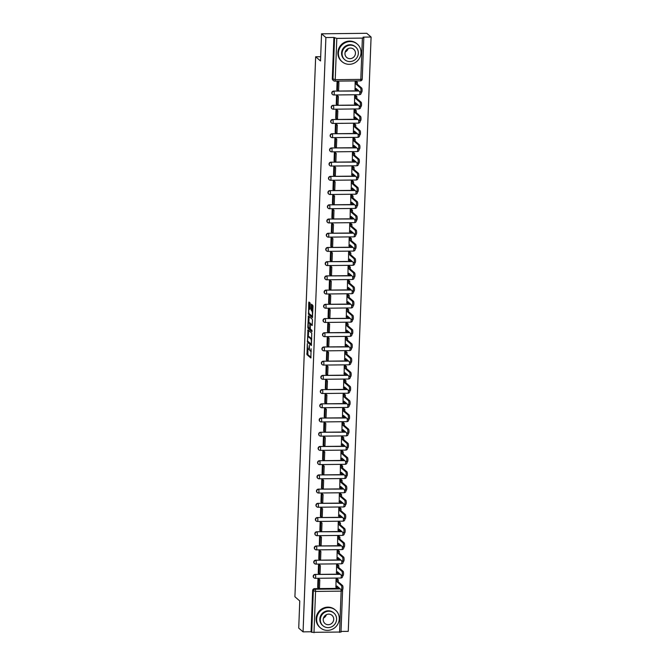 <?xml version="1.0" encoding="UTF-8"?>
<svg xmlns="http://www.w3.org/2000/svg" width="666" height="666" viewBox="0 0 666 666"><rect width="100%" height="100%" fill="white"/><g stroke="black" fill="none" stroke-linecap="round" stroke-linejoin="round"><path stroke-width="1" d="M307.334 343.598L306.976 354.67L310.864 358.008L311.089 348.751A2.922 0.691 -90.6 0 1 310.439 351.082A2.922 0.691 -90.6 0 1 310.289 351.024L309.973 350.749A2.922 0.691 -90.6 0 1 309.399 347.294L309.324 345.313L309.099 347.036A2.922 0.691 -90.6 0 1 308.45 349.367A2.922 0.691 -90.6 0 1 308.308 349.309L307.983 349.034A2.922 0.691 -90.6 0 1 307.409 345.579L307.334 343.598M310.256 304.046L310.073 302.963L308.949 302.014L308.749 302.747L308.516 314.377L312.412 317.715L313.02 306.435L312.845 305.353L311.497 304.212L311.114 309.457L311.946 311.097A2.439 0.583 -90.6 0 1 312.429 313.728A2.439 0.583 -90.6 0 1 311.879 315.925A2.439 0.583 -90.6 0 1 311.763 315.875L309.224 313.694A2.439 0.583 -90.6 0 1 308.741 311.055A2.439 0.583 -90.6 0 1 309.29 308.858A2.439 0.583 -90.6 0 1 309.407 308.907L309.873 309.29L310.081 308.566L310.256 304.046M303.063 631.851L298.726 628.113L299.767 600.957L294.913 596.769L315.659 56.768L320.512 60.956L321.553 33.8L325.89 37.537L303.063 631.851L311.064 631.759L311.738 632.342L313.32 591.067A1.865 1.773 -49.2 0 1 315.201 589.219L340.301 588.944M307.925 329.853L307.451 342.199L311.347 345.537L311.771 333.175L307.925 329.853M307.809 327.206L308.416 315.925L312.312 319.264L312.487 320.346L312.113 325.591L310.464 324.2L310.256 324.933L310.323 329.012L311.946 330.411L311.929 331.676L307.983 328.288L307.809 327.206L308.475 327.197M321.553 33.8L366.758 33.3L371.087 37.038L348.26 631.351L341.009 631.435M325.89 37.537L333.891 37.446L336.813 38.387L362.387 38.104L363.819 37.804L363.087 37.13L371.087 37.038M311.064 631.759L312.645 590.484A1.865 1.773 -49.2 0 1 314.527 588.644L339.627 588.361M340.934 632.026L311.738 632.342M337.387 579.054L336.039 579.02L335.955 587.221M319.305 579.403L317.957 579.22L317.699 587.42M319.855 565.184L318.506 565.001L318.24 573.21M337.937 564.835L336.58 564.801L336.505 573.001M320.396 550.973L319.047 550.79L318.789 558.99M338.486 550.624L337.129 550.591L337.046 558.791M320.945 536.754L319.597 536.571L319.339 544.771M339.027 536.405L337.67 536.371L337.595 544.572M321.487 522.544L320.138 522.36L319.88 530.561M339.577 522.186L338.22 522.161L338.137 530.361M322.036 508.325L320.687 508.141L320.429 516.341M340.118 507.975L338.769 507.942L338.686 516.142M322.585 494.114L321.237 493.931L320.97 502.131M340.667 493.756L339.31 493.731L339.235 501.931M323.127 479.895L321.778 479.711L321.52 487.912M341.217 479.545L339.86 479.512L339.777 487.712M323.676 465.684L322.327 465.501L322.061 473.701M341.758 465.326L340.401 465.301L340.326 473.493M324.217 451.465L322.868 451.282L322.61 459.482M342.307 451.115L340.95 451.082L340.867 459.282M324.767 437.254L323.418 437.062L323.16 445.271M342.848 436.896L341.5 436.871L341.417 445.063M325.316 423.035L323.967 422.852L323.701 431.052M343.398 422.685L342.041 422.652L341.966 430.852M325.857 408.816L324.509 408.633L324.25 416.833M343.947 408.466L342.59 408.433L342.507 416.633M326.407 394.605L325.058 394.422L324.792 402.622M344.489 394.255L343.132 394.222L343.057 402.422M326.948 380.386L325.599 380.203L325.341 388.403M345.038 380.036L343.681 380.003L343.598 388.203M327.497 366.175L326.149 365.992L325.89 374.192M345.579 365.817L344.23 365.792L344.147 373.992M328.047 351.956L326.698 351.773L326.432 359.973M346.129 351.606L344.772 351.573L344.697 359.773M328.588 337.745L327.239 337.562L326.981 345.762M346.678 337.387L345.321 337.362L345.238 345.554M329.137 323.526L327.789 323.343L327.522 331.543M347.219 323.176L345.862 323.143L345.787 331.343M329.678 309.315L328.33 309.132L328.072 317.332M347.769 308.957L346.412 308.932L346.328 317.124M330.228 295.096L328.879 294.913L328.621 303.113M348.31 294.747L346.961 294.713L346.878 302.913M330.777 280.877L329.429 280.694L329.162 288.894M348.859 280.528L347.502 280.494L347.427 288.694M331.318 266.666L329.97 266.483L329.712 274.683M349.409 266.317L348.052 266.283L347.968 274.484M331.868 252.447L330.519 252.264L330.253 260.464M349.95 252.098L348.593 252.064L348.518 260.264M332.409 238.237L331.06 238.053L330.802 246.254M350.499 237.879L349.142 237.854L349.059 246.054M332.958 224.017L331.61 223.834L331.352 232.034M351.04 223.668L349.692 223.634L349.608 231.835M333.508 209.807L332.159 209.624L331.893 217.824M351.59 209.449L350.233 209.424L350.158 217.615M334.049 195.588L332.7 195.404L332.442 203.605M352.139 195.238L350.782 195.205L350.699 203.405M334.598 181.377L333.25 181.194L332.983 189.394M352.68 181.019L351.323 180.994L351.248 189.186M335.14 167.158L333.791 166.975L333.533 175.175M353.23 166.808L351.873 166.775L351.79 174.975M335.689 152.939L334.34 152.755L334.082 160.956M353.771 152.589L352.422 152.556L352.339 160.756M336.238 138.728L334.89 138.545L334.623 146.745M354.32 138.378L352.963 138.345L352.888 146.545M336.78 124.509L335.431 124.326L335.173 132.526M354.861 124.159L353.513 124.126L353.43 132.326M337.329 110.298L335.98 110.115L335.714 118.315M355.411 109.94L354.054 109.915L353.979 118.115M337.87 96.079L336.521 95.896L336.263 104.096M355.96 95.729L354.603 95.696L354.52 103.896M338.42 81.868L337.071 81.685L336.813 89.885M356.501 81.51L355.153 81.485L355.07 89.677M332.476 94.43A1.865 1.773 130.8 0 1 333.641 91.1L358.741 90.826M331.926 108.65A1.865 1.773 130.8 0 1 333.092 105.32L358.191 105.037M331.385 122.86A1.865 1.773 130.8 0 1 332.542 119.53L357.65 119.256M330.835 137.079A1.865 1.773 130.8 0 1 332.001 133.749L357.101 133.475M330.294 151.29A1.865 1.773 130.8 0 1 331.452 147.96L356.56 147.686M329.745 165.509A1.865 1.773 130.8 0 1 330.91 162.179L356.01 161.905M329.195 179.72A1.865 1.773 130.8 0 1 330.361 176.39L355.461 176.115M328.654 193.939A1.865 1.773 130.8 0 1 329.812 190.609L354.92 190.334M328.105 208.15A1.865 1.773 130.8 0 1 329.27 204.828L354.37 204.545M327.564 222.369A1.865 1.773 130.8 0 1 328.721 219.039L353.829 218.764M327.014 236.588A1.865 1.773 130.8 0 1 328.18 233.258L353.28 232.975M326.465 250.799A1.865 1.773 130.8 0 1 327.63 247.469L352.73 247.194M325.924 265.018A1.865 1.773 130.8 0 1 327.081 261.688L352.189 261.405M325.374 279.229A1.865 1.773 130.8 0 1 326.54 275.899L351.64 275.624M324.833 293.448A1.865 1.773 130.8 0 1 325.99 290.118L351.099 289.843M324.284 307.659A1.865 1.773 130.8 0 1 325.449 304.329L350.549 304.054M323.743 321.878A1.865 1.773 130.8 0 1 324.9 318.548L350 318.273M323.193 336.089A1.865 1.773 130.8 0 1 324.35 332.767L349.459 332.484M322.644 350.308A1.865 1.773 130.8 0 1 323.809 346.978L348.909 346.703M322.103 364.527A1.865 1.773 130.8 0 1 323.26 361.197L348.368 360.914M321.553 378.738A1.865 1.773 130.8 0 1 322.719 375.408L347.819 375.133M321.012 392.957A1.865 1.773 130.8 0 1 322.169 389.627L347.277 389.344M320.463 407.167A1.865 1.773 130.8 0 1 321.62 403.837L346.728 403.563M319.913 421.387A1.865 1.773 130.8 0 1 321.079 418.057L346.178 417.782M319.372 435.597A1.865 1.773 130.8 0 1 320.529 432.267L345.637 431.993M318.823 449.816A1.865 1.773 130.8 0 1 319.988 446.486L345.088 446.212M318.281 464.027A1.865 1.773 130.8 0 1 319.439 460.705L344.547 460.422M317.732 478.246A1.865 1.773 130.8 0 1 318.889 474.916L343.997 474.642M317.183 492.465A1.865 1.773 130.8 0 1 318.348 489.135L343.448 488.852M316.641 506.676A1.865 1.773 130.8 0 1 317.799 503.346L342.907 503.071M316.092 520.895A1.865 1.773 130.8 0 1 317.257 517.565L342.357 517.282M315.551 535.106A1.865 1.773 130.8 0 1 316.708 531.776L341.816 531.501M315.001 549.325A1.865 1.773 130.8 0 1 316.159 545.995L341.267 545.72M314.452 563.536A1.865 1.773 130.8 0 1 315.617 560.206L340.717 559.931M313.911 577.755A1.865 1.773 130.8 0 1 315.068 574.425L340.176 574.15M315.659 56.768L320.679 56.71M333.891 37.446L332.309 78.73A1.865 1.773 130.8 0 0 332.9 80.12L333.574 80.703A1.865 1.773 -49.2 0 1 332.983 79.312L334.565 38.029M311.197 351.015A2.922 0.691 -90.6 0 0 311.305 351.074L310.439 351.082M307.875 348.901L307.875 354.662L311.064 357.409M308.183 341.533L311.538 344.93M308.591 330.428L308.341 336.763M307.609 340.393L307.734 341.15L311.114 344.064L311.338 342.266A2.922 0.691 -90.6 0 0 310.764 338.811L308.45 336.821A2.922 0.691 -90.6 0 0 308.308 336.763A2.922 0.691 -90.6 0 0 307.659 339.094L307.609 340.393M311.771 338.936A2.922 0.691 -90.6 0 0 311.663 338.803L310.764 338.811M308.308 336.763L309.215 336.755A2.922 0.691 -90.6 0 1 309.357 336.813L311.663 338.803M308.882 322.777L309.116 316.641L308.208 316.658M312.304 324.991L311.322 324.217M312.071 331.027L308.891 328.28L307.983 328.288M308.882 322.827A2.439 0.583 -90.6 0 0 308.766 322.777A2.439 0.583 -90.6 0 0 308.216 324.975A2.439 0.583 -90.6 0 0 308.699 327.614L309.64 328.396L309.84 327.672L309.782 323.593L308.882 322.827L309.79 322.819A2.439 0.583 -90.6 0 0 309.673 322.769A2.439 0.583 -90.6 0 0 309.557 322.819M310.847 324.2L310.681 323.584L309.782 323.593M309.79 322.819L310.681 323.584M308.716 327.622L308.891 328.28M312.204 304.803L312.021 309.449L312.845 311.08L311.946 311.097M309.249 313.719L312.612 317.116M309.657 302.605L309.415 308.858M338.012 586.962L337.97 587.928L336.796 587.945L336.871 585.988L341.225 589.743A2.14 0.508 -90.6 0 0 341.333 589.785A2.14 0.508 -90.6 0 0 341.816 587.862A2.14 0.508 -90.6 0 0 341.392 585.556L342.565 585.539A2.14 0.508 89.4 0 1 342.99 587.845A2.14 0.508 89.4 0 1 342.507 589.776A2.14 0.508 89.4 0 1 342.399 589.726M337.337 579.004L338.286 579.82L337.104 579.836L337.029 581.793L338.211 581.784L342.565 585.539M338.286 579.82L338.211 581.784M319.081 579.212L319.805 579.836L318.631 579.845L318.323 587.961L317.64 587.379M318.631 579.845L317.957 579.262M319.805 579.836L319.497 587.945L318.323 587.961M337.029 581.793L341.392 585.556M337.104 579.836L336.163 579.02M336.796 587.945L335.731 587.021M338.553 572.752L338.519 573.717L337.346 573.726L337.421 571.769L341.775 575.524A2.14 0.508 -90.6 0 0 341.874 575.574A2.14 0.508 -90.6 0 0 342.357 573.642A2.14 0.508 -90.6 0 0 341.933 571.336L343.107 571.32A2.14 0.508 89.4 0 1 343.539 573.634A2.14 0.508 89.4 0 1 343.057 575.557A2.14 0.508 89.4 0 1 342.948 575.516M337.887 564.793L338.827 565.609L337.654 565.617L337.579 567.582L338.753 567.565L343.107 571.32M338.827 565.609L338.753 567.565M319.622 564.993L320.354 565.617L319.18 565.634L318.864 573.742L318.19 573.16M319.18 565.634L318.498 565.051M320.354 565.617L320.038 573.734L318.864 573.742M337.579 567.582L341.933 571.336M337.654 565.617L336.713 564.801M337.346 573.726L336.272 572.81M339.102 558.533L339.061 559.498L337.887 559.515L337.962 557.559L342.324 561.313A2.14 0.508 -90.6 0 0 342.424 561.355A2.14 0.508 -90.6 0 0 342.907 559.432A2.14 0.508 -90.6 0 0 342.482 557.117L343.656 557.109A2.14 0.508 89.4 0 1 344.081 559.415A2.14 0.508 89.4 0 1 343.598 561.346A2.14 0.508 89.4 0 1 343.498 561.296M338.428 550.574L339.377 551.39L338.203 551.406L338.128 553.363L339.302 553.346L343.656 557.109M339.377 551.39L339.302 553.346M320.171 550.774L320.895 551.406L319.722 551.415L319.414 559.532L318.739 558.949M319.722 551.415L319.047 550.832M320.895 551.406L320.587 559.515L319.414 559.532M338.128 553.363L342.482 557.117M338.203 551.406L337.254 550.591M337.887 559.515L336.821 558.591M339.643 544.322L339.61 545.288L338.436 545.296L338.511 543.339L342.865 547.094A2.14 0.508 -90.6 0 0 342.973 547.144A2.14 0.508 -90.6 0 0 343.456 545.213A2.14 0.508 -90.6 0 0 343.023 542.907L344.205 542.89A2.14 0.508 89.4 0 1 344.63 545.204A2.14 0.508 89.4 0 1 344.147 547.127A2.14 0.508 89.4 0 1 344.039 547.086M338.977 536.363L339.918 537.179L338.744 537.187L338.669 539.144L339.843 539.135L344.205 542.89M339.918 537.179L339.843 539.135M320.721 536.563L321.445 537.187L320.271 537.204L319.955 545.312L319.28 544.73M320.271 537.204L319.597 536.621M321.445 537.187L321.137 545.296L319.955 545.312M338.669 539.144L343.023 542.907M338.744 537.187L337.804 536.371M338.436 545.296L337.371 544.38M340.193 530.103L340.16 531.068L338.977 531.085L339.052 529.12L343.415 532.883A2.14 0.508 -90.6 0 0 343.514 532.925A2.14 0.508 -90.6 0 0 343.997 531.002A2.14 0.508 -90.6 0 0 343.573 528.687L344.747 528.679A2.14 0.508 89.4 0 1 345.171 530.985A2.14 0.508 89.4 0 1 344.688 532.917A2.14 0.508 89.4 0 1 344.588 532.867M339.518 522.144L340.468 522.96L339.294 522.977L339.219 524.933L340.393 524.916L344.747 528.679M340.468 522.96L340.393 524.916M321.262 522.344L321.994 522.977L320.812 522.985L320.504 531.093L319.83 530.511M320.812 522.985L320.138 522.402M321.994 522.977L321.678 531.085L320.504 531.093M339.219 524.933L343.573 528.687M339.294 522.977L338.345 522.161M338.977 531.085L337.912 530.161M340.742 515.892L340.701 516.858L339.527 516.866L339.602 514.91L343.956 518.664A2.14 0.508 -90.6 0 0 344.064 518.714A2.14 0.508 -90.6 0 0 344.547 516.783A2.14 0.508 -90.6 0 0 344.122 514.477L345.296 514.46A2.14 0.508 89.4 0 1 345.721 516.774A2.14 0.508 89.4 0 1 345.238 518.697A2.14 0.508 89.4 0 1 345.13 518.656M340.068 507.933L341.017 508.741L339.835 508.757L339.76 510.714L340.942 510.705L345.296 514.46M341.017 508.741L340.942 510.705M321.811 508.133L322.535 508.757L321.362 508.774L321.054 516.883L320.371 516.3M321.362 508.774L320.687 508.191M322.535 508.757L322.227 516.866L321.054 516.883M339.76 510.714L344.122 514.477M339.835 508.757L338.894 507.942M339.527 516.866L338.461 515.95M326.382 614.693A5.395 5.128 -49.2 0 1 323.468 618.065M339.26 618.872A11.63 11.064 130.8 0 0 335.564 610.189A11.63 11.064 130.8 0 0 323.584 608.724A11.63 11.064 130.8 0 0 316.666 619.122A11.63 11.064 130.8 0 0 320.371 627.805A11.63 11.064 130.8 0 0 332.342 629.27A11.63 11.064 130.8 0 0 339.26 618.872M335.564 610.189L335.015 609.723A11.63 11.064 130.8 0 0 323.043 608.258A11.63 11.064 130.8 0 0 316.125 618.656A11.63 11.064 130.8 0 0 319.822 627.339L320.371 627.805M322.993 625.774L322.494 625.341A8.375 7.967 -49.2 0 1 324.808 611.604A8.375 7.967 -49.2 0 1 333.433 612.653L333.932 613.086A8.375 7.967 130.8 0 0 320.329 619.522A8.375 7.967 130.8 0 0 331.618 626.823A8.375 7.967 130.8 0 0 333.932 613.086M323.226 619.488A5.395 5.128 130.8 0 0 330.494 624.192A5.395 5.128 130.8 0 0 331.993 615.342A5.395 5.128 130.8 0 0 323.226 619.488M348.127 48.626A5.395 5.128 -49.2 0 1 345.213 51.998M361.014 52.814A11.63 11.064 130.8 0 0 357.309 44.131A11.63 11.064 130.8 0 0 345.329 42.666A11.63 11.064 130.8 0 0 338.411 53.055A11.63 11.064 130.8 0 0 342.116 61.738A11.63 11.064 130.8 0 0 354.087 63.203A11.63 11.064 130.8 0 0 361.014 52.814M357.309 44.131L356.768 43.656A11.63 11.064 130.8 0 0 344.788 42.191A11.63 11.064 130.8 0 0 337.87 52.589A11.63 11.064 130.8 0 0 341.566 61.272L342.116 61.738M344.738 59.707L344.239 59.274A8.375 7.967 -49.2 0 1 346.561 45.538A8.375 7.967 -49.2 0 1 355.178 46.595L355.686 47.028A8.375 7.967 130.8 0 0 342.074 53.455A8.375 7.967 130.8 0 0 353.363 60.764A8.375 7.967 130.8 0 0 355.686 47.028M344.971 53.422A5.395 5.128 130.8 0 0 352.247 58.133A5.395 5.128 130.8 0 0 353.738 49.284A5.395 5.128 130.8 0 0 344.971 53.422M341.283 501.673L341.25 502.639L340.076 502.655L340.151 500.69L344.505 504.453A2.14 0.508 -90.6 0 0 344.605 504.495A2.14 0.508 -90.6 0 0 345.088 502.572A2.14 0.508 -90.6 0 0 344.663 500.258L345.837 500.249A2.14 0.508 89.4 0 1 346.27 502.555A2.14 0.508 89.4 0 1 345.787 504.478A2.14 0.508 89.4 0 1 345.679 504.437M340.617 493.714L341.558 494.53L340.384 494.538L340.309 496.503L341.483 496.486L345.837 500.249M341.558 494.53L341.483 496.486M322.352 493.914L323.085 494.547L321.911 494.555L321.595 502.663L320.92 502.081M321.911 494.555L321.228 493.972M323.085 494.547L322.769 502.655L321.595 502.663M340.309 496.503L344.663 500.258M340.384 494.538L339.444 493.731M340.076 502.655L339.002 501.731M341.833 487.462L341.791 488.428L340.617 488.436L340.692 486.48L345.055 490.234A2.14 0.508 -90.6 0 0 345.155 490.276A2.14 0.508 -90.6 0 0 345.637 488.353A2.14 0.508 -90.6 0 0 345.213 486.047L346.387 486.03A2.14 0.508 89.4 0 1 346.811 488.345A2.14 0.508 89.4 0 1 346.328 490.268A2.14 0.508 89.4 0 1 346.228 490.226M341.159 479.495L342.108 480.311L340.934 480.328L340.859 482.284L342.033 482.276L346.387 486.03M342.108 480.311L342.033 482.276M322.902 479.703L323.626 480.328L322.452 480.344L322.144 488.453L321.47 487.87M322.452 480.344L321.778 479.761M323.626 480.328L323.318 488.436L322.144 488.453M340.859 482.284L345.213 486.047M340.934 480.328L339.985 479.512M340.617 488.436L339.552 487.512M342.374 473.243L342.341 474.209L341.167 474.225L341.242 472.261L345.596 476.023A2.14 0.508 -90.6 0 0 345.704 476.065A2.14 0.508 -90.6 0 0 346.187 474.142A2.14 0.508 -90.6 0 0 345.754 471.828L346.936 471.819A2.14 0.508 89.4 0 1 347.361 474.125A2.14 0.508 89.4 0 1 346.878 476.048A2.14 0.508 89.4 0 1 346.77 476.007M341.708 465.284L342.649 466.1L341.475 466.108L341.4 468.073L342.574 468.056L346.936 471.819M342.649 466.1L342.574 468.056M323.451 465.484L324.175 466.108L323.002 466.125L322.685 474.234L322.011 473.651M323.002 466.125L322.327 465.542M324.175 466.108L323.859 474.225L322.685 474.234M341.4 468.073L345.754 471.828M341.475 466.108L340.534 465.293M341.167 474.225L340.101 473.301M342.923 459.024L342.89 459.99L341.708 460.006L341.783 458.05L346.145 461.804A2.14 0.508 -90.6 0 0 346.245 461.846A2.14 0.508 -90.6 0 0 346.728 459.923A2.14 0.508 -90.6 0 0 346.303 457.617L347.477 457.6A2.14 0.508 89.4 0 1 347.902 459.906A2.14 0.508 89.4 0 1 347.419 461.838A2.14 0.508 89.4 0 1 347.319 461.788M342.249 451.065L343.198 451.881L342.024 451.898L341.949 453.854L343.123 453.846L347.477 457.6M343.198 451.881L343.123 453.846M323.992 451.273L324.725 451.898L323.543 451.906L323.235 460.023L322.56 459.44M323.543 451.906L322.868 451.332M324.725 451.898L324.409 460.006L323.235 460.023M341.949 453.854L346.303 457.617M342.024 451.898L341.075 451.082M341.708 460.006L340.642 459.082M343.473 444.813L343.431 445.779L342.257 445.787L342.332 443.831L346.686 447.585A2.14 0.508 -90.6 0 0 346.795 447.635A2.14 0.508 -90.6 0 0 347.277 445.704A2.14 0.508 -90.6 0 0 346.853 443.398L348.027 443.381A2.14 0.508 89.4 0 1 348.451 445.696A2.14 0.508 89.4 0 1 347.968 447.619A2.14 0.508 89.4 0 1 347.86 447.577M342.799 436.854L343.748 437.67L342.565 437.679L342.49 439.643L343.673 439.627L348.027 443.381M343.748 437.67L343.673 439.627M324.542 437.054L325.266 437.679L324.092 437.695L323.784 445.804L323.102 445.221M324.092 437.695L323.418 437.112M325.266 437.679L324.958 445.795L323.784 445.804M342.49 439.643L346.853 443.398M342.565 437.679L341.625 436.863M342.257 445.787L341.192 444.871M344.014 430.594L343.981 431.56L342.807 431.576L342.882 429.62L347.236 433.375A2.14 0.508 -90.6 0 0 347.336 433.416A2.14 0.508 -90.6 0 0 347.819 431.493A2.14 0.508 -90.6 0 0 347.394 429.179L348.568 429.17A2.14 0.508 89.4 0 1 349.001 431.476A2.14 0.508 89.4 0 1 348.518 433.408A2.14 0.508 89.4 0 1 348.41 433.358M343.348 422.635L344.289 423.451L343.115 423.468L343.04 425.424L344.214 425.408L348.568 429.17M344.289 423.451L344.214 425.408M325.083 422.835L325.816 423.468L324.642 423.476L324.325 431.593L323.651 431.01M324.642 423.476L323.959 422.893M325.816 423.468L325.499 431.576L324.325 431.593M343.04 425.424L347.394 429.179M343.115 423.468L342.174 422.652M342.807 431.576L341.733 430.652M344.563 416.383L344.522 417.349L343.348 417.357L343.423 415.401L347.785 419.155A2.14 0.508 -90.6 0 0 347.885 419.205A2.14 0.508 -90.6 0 0 348.368 417.274A2.14 0.508 -90.6 0 0 347.943 414.968L349.117 414.951A2.14 0.508 89.4 0 1 349.542 417.266A2.14 0.508 89.4 0 1 349.059 419.189A2.14 0.508 89.4 0 1 348.959 419.147M343.889 408.425L344.838 409.24L343.664 409.249L343.589 411.205L344.763 411.197L349.117 414.951M344.838 409.24L344.763 411.197M325.632 408.624L326.357 409.249L325.183 409.265L324.875 417.374L324.2 416.791M325.183 409.265L324.509 408.683M326.357 409.249L326.049 417.357L324.875 417.374M343.589 411.205L347.943 414.968M343.664 409.249L342.715 408.433M343.348 417.357L342.282 416.441M345.105 402.164L345.071 403.13L343.897 403.146L343.972 401.182L348.326 404.945A2.14 0.508 -90.6 0 0 348.435 404.986A2.14 0.508 -90.6 0 0 348.917 403.063A2.14 0.508 -90.6 0 0 348.485 400.749L349.667 400.741A2.14 0.508 89.4 0 1 350.091 403.047A2.14 0.508 89.4 0 1 349.608 404.978A2.14 0.508 89.4 0 1 349.5 404.928M344.439 394.205L345.379 395.021L344.205 395.038L344.131 396.994L345.304 396.978L349.667 400.741M345.379 395.021L345.304 396.978M326.182 394.405L326.906 395.038L325.732 395.046L325.416 403.155L324.742 402.572M325.732 395.046L325.058 394.463M326.906 395.038L326.59 403.146L325.416 403.155M344.131 396.994L348.485 400.749M344.205 395.038L343.265 394.222M343.897 403.146L342.832 402.222M345.654 387.953L345.621 388.919L344.439 388.927L344.513 386.971L348.876 390.726A2.14 0.508 -90.6 0 0 348.976 390.775A2.14 0.508 -90.6 0 0 349.459 388.844A2.14 0.508 -90.6 0 0 349.034 386.538L350.208 386.521A2.14 0.508 89.4 0 1 350.632 388.836A2.14 0.508 89.4 0 1 350.15 390.759A2.14 0.508 89.4 0 1 350.05 390.717M344.98 379.995L345.929 380.802L344.755 380.819L344.68 382.775L345.854 382.767L350.208 386.521M345.929 380.802L345.854 382.767M326.723 380.194L327.456 380.819L326.273 380.835L325.965 388.944L325.291 388.361M326.273 380.835L325.599 380.253M327.456 380.819L327.139 388.927L325.965 388.944M344.68 382.775L349.034 386.538M344.755 380.819L343.806 380.003M344.439 388.927L343.373 388.012M346.203 373.734L346.162 374.7L344.988 374.717L345.063 372.752L349.417 376.515A2.14 0.508 -90.6 0 0 349.525 376.556A2.14 0.508 -90.6 0 0 350.008 374.633A2.14 0.508 -90.6 0 0 349.583 372.319L350.757 372.311A2.14 0.508 89.4 0 1 351.182 374.617A2.14 0.508 89.4 0 1 350.699 376.54A2.14 0.508 89.4 0 1 350.591 376.498M345.529 365.776L346.478 366.591L345.296 366.608L345.221 368.564L346.403 368.548L350.757 372.311M346.478 366.591L346.403 368.548M327.272 365.975L327.997 366.608L326.823 366.616L326.515 374.725L325.832 374.142M326.823 366.616L326.149 366.034M327.997 366.608L327.689 374.717L326.515 374.725M345.221 368.564L349.583 372.319M345.296 366.608L344.355 365.792M344.988 374.717L343.922 373.793M346.745 359.523L346.711 360.489L345.537 360.497L345.612 358.541L349.966 362.296A2.14 0.508 -90.6 0 0 350.066 362.337A2.14 0.508 -90.6 0 0 350.549 360.414A2.14 0.508 -90.6 0 0 350.125 358.108L351.298 358.092A2.14 0.508 89.4 0 1 351.731 360.406A2.14 0.508 89.4 0 1 351.248 362.329A2.14 0.508 89.4 0 1 351.14 362.287M346.079 351.556L347.019 352.372L345.845 352.389L345.771 354.345L346.944 354.337L351.298 358.092M347.019 352.372L346.944 354.337M327.814 351.765L328.546 352.389L327.372 352.406L327.056 360.514L326.382 359.931M327.372 352.406L326.69 351.823M328.546 352.389L328.23 360.497L327.056 360.514M345.771 354.345L350.125 358.108M345.845 352.389L344.905 351.573M345.537 360.497L344.464 359.573M347.294 345.304L347.252 346.27L346.079 346.287L346.154 344.322L350.507 348.085A2.14 0.508 -90.6 0 0 350.616 348.127A2.14 0.508 -90.6 0 0 351.099 346.203A2.14 0.508 -90.6 0 0 350.674 343.889L351.848 343.881A2.14 0.508 89.4 0 1 352.272 346.187A2.14 0.508 89.4 0 1 351.79 348.11A2.14 0.508 89.4 0 1 351.69 348.068M346.62 337.346L347.569 338.161L346.395 338.17L346.32 340.135L347.494 340.118L351.848 343.881M347.569 338.161L347.494 340.118M328.363 337.545L329.087 338.17L327.913 338.186L327.605 346.295L326.931 345.712M327.913 338.186L327.239 337.604M329.087 338.17L328.779 346.287L327.605 346.295M346.32 340.135L350.674 343.889M346.395 338.17L345.446 337.354M346.079 346.287L345.013 345.363M347.835 331.094L347.802 332.051L346.628 332.068L346.703 330.111L351.057 333.866A2.14 0.508 -90.6 0 0 351.165 333.907A2.14 0.508 -90.6 0 0 351.648 331.984A2.14 0.508 -90.6 0 0 351.215 329.678L352.397 329.662A2.14 0.508 89.4 0 1 352.822 331.976A2.14 0.508 89.4 0 1 352.339 333.899A2.14 0.508 89.4 0 1 352.231 333.857M347.169 323.127L348.11 323.942L346.936 323.959L346.861 325.915L348.035 325.907L352.397 329.662M348.11 323.942L348.035 325.907M328.912 323.335L329.637 323.959L328.463 323.967L328.147 332.084L327.472 331.502M328.463 323.967L327.789 323.393M329.637 323.959L329.32 332.068L328.147 332.084M346.861 325.915L351.215 329.678M346.936 323.959L345.995 323.143M346.628 332.068L345.562 331.144M348.385 316.874L348.351 317.84L347.169 317.849L347.244 315.892L351.606 319.655A2.14 0.508 -90.6 0 0 351.706 319.697A2.14 0.508 -90.6 0 0 352.189 317.774A2.14 0.508 -90.6 0 0 351.765 315.459L352.938 315.443A2.14 0.508 89.4 0 1 353.363 317.757A2.14 0.508 89.4 0 1 352.88 319.68A2.14 0.508 89.4 0 1 352.78 319.638M347.71 308.916L348.659 309.732L347.486 309.74L347.411 311.705L348.584 311.688L352.938 315.443M348.659 309.732L348.584 311.688M329.454 309.116L330.178 309.74L329.004 309.757L328.696 317.865L328.022 317.282M329.004 309.757L328.33 309.174M330.178 309.74L329.87 317.857L328.696 317.865M347.411 311.705L351.765 315.459M347.486 309.74L346.536 308.924M347.169 317.849L346.104 316.933M348.934 302.655L348.892 303.621L347.719 303.638L347.794 301.681L352.147 305.436A2.14 0.508 -90.6 0 0 352.256 305.478A2.14 0.508 -90.6 0 0 352.739 303.554A2.14 0.508 -90.6 0 0 352.314 301.24L353.488 301.232A2.14 0.508 89.4 0 1 353.912 303.538A2.14 0.508 89.4 0 1 353.43 305.469A2.14 0.508 89.4 0 1 353.321 305.419M348.26 294.697L349.209 295.513L348.027 295.529L347.952 297.486L349.134 297.477L353.488 301.232M349.209 295.513L349.134 297.477M330.003 294.896L330.727 295.529L329.553 295.538L329.245 303.654L328.563 303.072M329.553 295.538L328.879 294.955M330.727 295.529L330.419 303.638L329.245 303.654M347.952 297.486L352.314 301.24M348.027 295.529L347.086 294.713M347.719 303.638L346.653 302.714M349.475 288.445L349.442 289.41L348.268 289.419L348.343 287.462L352.697 291.217A2.14 0.508 -90.6 0 0 352.797 291.267A2.14 0.508 -90.6 0 0 353.28 289.335A2.14 0.508 -90.6 0 0 352.855 287.029L354.029 287.013A2.14 0.508 89.4 0 1 354.462 289.327A2.14 0.508 89.4 0 1 353.979 291.25A2.14 0.508 89.4 0 1 353.871 291.209M348.809 280.486L349.75 281.302L348.576 281.31L348.501 283.275L349.675 283.258L354.029 287.013M349.75 281.302L349.675 283.258M330.544 280.686L331.277 281.31L330.103 281.327L329.787 289.435L329.112 288.853M330.103 281.327L329.42 280.744M331.277 281.31L330.96 289.419L329.787 289.435M348.501 283.275L352.855 287.029M348.576 281.31L347.627 280.494M348.268 289.419L347.194 288.503M350.025 274.226L349.983 275.191L348.809 275.208L348.884 273.243L353.238 277.006A2.14 0.508 -90.6 0 0 353.346 277.048A2.14 0.508 -90.6 0 0 353.829 275.125A2.14 0.508 -90.6 0 0 353.405 272.81L354.578 272.802A2.14 0.508 89.4 0 1 355.003 275.108A2.14 0.508 89.4 0 1 354.52 277.039A2.14 0.508 89.4 0 1 354.42 276.989M349.35 266.267L350.299 267.083L349.126 267.099L349.051 269.056L350.224 269.039L354.578 272.802M350.299 267.083L350.224 269.039M331.094 266.467L331.818 267.099L330.644 267.108L330.336 275.216L329.662 274.633M330.644 267.108L329.97 266.525M331.818 267.099L331.51 275.208L330.336 275.216M349.051 269.056L353.405 272.81M349.126 267.099L348.176 266.283M348.809 275.208L347.744 274.284M350.566 260.015L350.532 260.98L349.359 260.989L349.434 259.032L353.788 262.787A2.14 0.508 -90.6 0 0 353.896 262.837A2.14 0.508 -90.6 0 0 354.379 260.905A2.14 0.508 -90.6 0 0 353.946 258.599L355.128 258.583A2.14 0.508 89.4 0 1 355.552 260.897A2.14 0.508 89.4 0 1 355.07 262.82A2.14 0.508 89.4 0 1 354.961 262.779M349.9 252.056L350.84 252.872L349.667 252.88L349.592 254.837L350.766 254.828L355.128 258.583M350.84 252.872L350.766 254.828M331.643 252.256L332.367 252.88L331.193 252.897L330.877 261.005L330.203 260.423M331.193 252.897L330.519 252.314M332.367 252.88L332.051 260.989L330.877 261.005M349.592 254.837L353.946 258.599M349.667 252.88L348.726 252.064M349.359 260.989L348.293 260.073M351.115 245.796L351.082 246.761L349.9 246.778L349.975 244.813L354.337 248.576A2.14 0.508 -90.6 0 0 354.437 248.618A2.14 0.508 -90.6 0 0 354.92 246.695A2.14 0.508 -90.6 0 0 354.495 244.38L355.669 244.372A2.14 0.508 89.4 0 1 356.094 246.678A2.14 0.508 89.4 0 1 355.611 248.601A2.14 0.508 89.4 0 1 355.511 248.56M350.441 237.837L351.39 238.653L350.216 238.669L350.141 240.626L351.315 240.609L355.669 244.372M351.39 238.653L351.315 240.609M332.184 238.037L332.908 238.669L331.735 238.678L331.427 246.786L330.752 246.204M331.735 238.678L331.06 238.095M332.908 238.669L332.6 246.778L331.427 246.786M350.141 240.626L354.495 244.38M350.216 238.669L349.267 237.854M349.9 246.778L348.834 245.854M351.665 231.585L351.623 232.551L350.449 232.559L350.524 230.602L354.878 234.357A2.14 0.508 -90.6 0 0 354.986 234.399A2.14 0.508 -90.6 0 0 355.469 232.476A2.14 0.508 -90.6 0 0 355.045 230.17L356.218 230.153A2.14 0.508 89.4 0 1 356.643 232.467A2.14 0.508 89.4 0 1 356.16 234.39A2.14 0.508 89.4 0 1 356.052 234.349M350.99 223.618L351.939 224.434L350.757 224.45L350.682 226.407L351.864 226.398L356.218 230.153M351.939 224.434L351.864 226.398M332.734 223.826L333.458 224.45L332.284 224.467L331.968 232.576L331.293 231.993M332.284 224.467L331.61 223.884M333.458 224.45L333.15 232.559L331.968 232.576M350.682 226.407L355.045 230.17M350.757 224.45L349.817 223.634M350.449 232.559L349.384 231.635M352.206 217.366L352.172 218.331L350.999 218.348L351.074 216.383L355.428 220.146A2.14 0.508 -90.6 0 0 355.527 220.188A2.14 0.508 -90.6 0 0 356.01 218.265A2.14 0.508 -90.6 0 0 355.586 215.95L356.76 215.942A2.14 0.508 89.4 0 1 357.192 218.248A2.14 0.508 89.4 0 1 356.71 220.171A2.14 0.508 89.4 0 1 356.601 220.13M351.54 209.407L352.481 210.223L351.307 210.231L351.232 212.196L352.406 212.179L356.76 215.942M352.481 210.223L352.406 212.179M333.275 209.607L334.007 210.24L332.834 210.248L332.517 218.356L331.843 217.774M332.834 210.248L332.151 209.665M334.007 210.24L333.691 218.348L332.517 218.356M351.232 212.196L355.586 215.95M351.307 210.231L350.358 209.415M350.999 218.348L349.925 217.424M352.755 203.155L352.714 204.112L351.54 204.129L351.615 202.173L355.969 205.927A2.14 0.508 -90.6 0 0 356.077 205.969A2.14 0.508 -90.6 0 0 356.56 204.046A2.14 0.508 -90.6 0 0 356.135 201.74L357.309 201.723A2.14 0.508 89.4 0 1 357.734 204.037A2.14 0.508 89.4 0 1 357.251 205.96A2.14 0.508 89.4 0 1 357.151 205.919M352.081 195.188L353.03 196.004L351.856 196.02L351.781 197.977L352.955 197.969L357.309 201.723M353.03 196.004L352.955 197.969M333.824 195.396L334.548 196.02L333.375 196.037L333.067 204.146L332.392 203.563M333.375 196.037L332.7 195.454M334.548 196.02L334.24 204.129L333.067 204.146M351.781 197.977L356.135 201.74M351.856 196.02L350.907 195.205M351.54 204.129L350.474 203.205M353.296 188.936L353.263 189.902L352.089 189.91L352.164 187.954L356.518 191.716A2.14 0.508 -90.6 0 0 356.626 191.758A2.14 0.508 -90.6 0 0 357.109 189.835A2.14 0.508 -90.6 0 0 356.676 187.521L357.858 187.504A2.14 0.508 89.4 0 1 358.283 189.818A2.14 0.508 89.4 0 1 357.8 191.741A2.14 0.508 89.4 0 1 357.692 191.7M352.63 180.977L353.571 181.793L352.397 181.801L352.322 183.766L353.496 183.749L357.858 187.504M353.571 181.793L353.496 183.749M334.374 181.177L335.098 181.801L333.924 181.818L333.608 189.927L332.933 189.344M333.924 181.818L333.25 181.235M335.098 181.801L334.782 189.918L333.608 189.927M352.322 183.766L356.676 187.521M352.397 181.801L351.457 180.986M352.089 189.91L351.024 188.994M353.846 174.717L353.812 175.682L352.63 175.699L352.705 173.743L357.068 177.497A2.14 0.508 -90.6 0 0 357.167 177.539A2.14 0.508 -90.6 0 0 357.65 175.616A2.14 0.508 -90.6 0 0 357.226 173.302L358.4 173.293A2.14 0.508 89.4 0 1 358.824 175.599A2.14 0.508 89.4 0 1 358.341 177.531A2.14 0.508 89.4 0 1 358.241 177.481M353.171 166.758L354.121 167.574L352.947 167.591L352.872 169.547L354.046 169.539L358.4 173.293M354.121 167.574L354.046 169.539M334.915 166.958L335.639 167.591L334.465 167.599L334.157 175.716L333.483 175.133M334.465 167.599L333.791 167.016M335.639 167.591L335.331 175.699L334.157 175.716M352.872 169.547L357.226 173.302M352.947 167.591L351.998 166.775M352.63 175.699L351.565 174.775M354.395 160.506L354.354 161.472L353.18 161.48L353.255 159.524L357.609 163.278A2.14 0.508 -90.6 0 0 357.717 163.328A2.14 0.508 -90.6 0 0 358.2 161.397A2.14 0.508 -90.6 0 0 357.775 159.091L358.949 159.074A2.14 0.508 89.4 0 1 359.374 161.388A2.14 0.508 89.4 0 1 358.891 163.312A2.14 0.508 89.4 0 1 358.783 163.27M353.721 152.547L354.67 153.363L353.488 153.371L353.413 155.336L354.595 155.32L358.949 159.074M354.67 153.363L354.595 155.32M335.464 152.747L336.188 153.371L335.015 153.388L334.698 161.497L334.024 160.914M335.015 153.388L334.34 152.805M336.188 153.371L335.88 161.48L334.698 161.497M353.413 155.336L357.775 159.091M353.488 153.371L352.547 152.556M353.18 161.48L352.114 160.564M354.936 146.287L354.903 147.253L353.729 147.269L353.804 145.313L358.158 149.067A2.14 0.508 -90.6 0 0 358.258 149.109A2.14 0.508 -90.6 0 0 358.741 147.186A2.14 0.508 -90.6 0 0 358.316 144.872L359.49 144.863A2.14 0.508 89.4 0 1 359.923 147.169A2.14 0.508 89.4 0 1 359.44 149.101A2.14 0.508 89.4 0 1 359.332 149.051M354.27 138.328L355.211 139.144L354.037 139.161L353.962 141.117L355.136 141.1L359.49 144.863M355.211 139.144L355.136 141.1M336.005 138.528L336.738 139.161L335.564 139.169L335.248 147.278L334.573 146.703M335.564 139.169L334.881 138.586M336.738 139.161L336.422 147.269L335.248 147.278M353.962 141.117L358.316 144.872M354.037 139.161L353.088 138.345M353.729 147.269L352.655 146.345M355.486 132.076L355.444 133.042L354.27 133.05L354.345 131.094L358.699 134.848A2.14 0.508 -90.6 0 0 358.808 134.898A2.14 0.508 -90.6 0 0 359.29 132.967A2.14 0.508 -90.6 0 0 358.866 130.661L360.04 130.644A2.14 0.508 89.4 0 1 360.464 132.959A2.14 0.508 89.4 0 1 359.981 134.882A2.14 0.508 89.4 0 1 359.881 134.84M354.812 124.117L355.761 124.933L354.587 124.942L354.512 126.898L355.686 126.89L360.04 130.644M355.761 124.933L355.686 126.89M336.555 124.317L337.279 124.942L336.105 124.958L335.797 133.067L335.123 132.484M336.105 124.958L335.431 124.376M337.279 124.942L336.971 133.05L335.797 133.067M354.512 126.898L358.866 130.661M354.587 124.942L353.638 124.126M354.27 133.05L353.205 132.134M356.027 117.857L355.994 118.823L354.82 118.839L354.895 116.875L359.249 120.638A2.14 0.508 -90.6 0 0 359.357 120.679A2.14 0.508 -90.6 0 0 359.84 118.756A2.14 0.508 -90.6 0 0 359.407 116.442L360.589 116.433A2.14 0.508 89.4 0 1 361.014 118.739A2.14 0.508 89.4 0 1 360.531 120.671A2.14 0.508 89.4 0 1 360.423 120.621M355.361 109.898L356.302 110.714L355.128 110.731L355.053 112.687L356.227 112.671L360.589 116.433M356.302 110.714L356.227 112.671M337.096 110.098L337.829 110.731L336.655 110.739L336.338 118.848L335.664 118.265M336.655 110.739L335.98 110.156M337.829 110.731L337.512 118.839L336.338 118.848M355.053 112.687L359.407 116.442M355.128 110.731L354.187 109.915M354.82 118.839L353.746 117.915M356.576 103.646L356.543 104.612L355.361 104.62L355.436 102.664L359.798 106.418A2.14 0.508 -90.6 0 0 359.898 106.468A2.14 0.508 -90.6 0 0 360.381 104.537A2.14 0.508 -90.6 0 0 359.956 102.231L361.13 102.214A2.14 0.508 89.4 0 1 361.555 104.529A2.14 0.508 89.4 0 1 361.072 106.452A2.14 0.508 89.4 0 1 360.972 106.41M355.902 95.688L356.851 96.495L355.677 96.512L355.602 98.468L356.776 98.46L361.13 102.214M356.851 96.495L356.776 98.46M337.645 95.887L338.37 96.512L337.196 96.528L336.888 104.637L336.213 104.054M337.196 96.528L336.521 95.946M338.37 96.512L338.062 104.62L336.888 104.637M355.602 98.468L359.956 102.231M355.677 96.512L354.728 95.696M355.361 104.62L354.295 103.705M357.126 89.427L357.084 90.393L355.91 90.409L355.985 88.445L360.339 92.208A2.14 0.508 -90.6 0 0 360.448 92.249A2.14 0.508 -90.6 0 0 360.93 90.326A2.14 0.508 -90.6 0 0 360.506 88.012L361.68 88.004A2.14 0.508 89.4 0 1 362.104 90.31A2.14 0.508 89.4 0 1 361.621 92.233A2.14 0.508 89.4 0 1 361.513 92.191M356.452 81.468L357.401 82.284L356.218 82.293L356.144 84.257L357.326 84.241L361.68 88.004M357.401 82.284L357.326 84.241M338.195 81.668L338.919 82.301L337.745 82.309L337.429 90.418L336.755 89.835M337.745 82.309L337.071 81.727M338.919 82.301L338.611 90.409L337.429 90.418M356.144 84.257L360.506 88.012M356.218 82.293L355.278 81.485M355.91 90.409L354.845 89.485M336.813 38.387L335.223 79.67L360.805 79.387L362.387 38.104M314.527 588.644L315.201 589.219A1.865 0.441 -90.6 0 1 315.567 591.425L313.977 632.7M339.56 632.417L341.142 591.142L315.567 591.425L312.645 590.484M333.641 91.1L358.982 91.034M333.092 105.32L358.433 105.245M332.542 119.53L357.892 119.464M332.001 133.749L357.342 133.675M331.452 147.96L356.793 147.894M330.91 162.179L356.252 162.104M330.361 176.39L355.702 176.324M329.812 190.609L355.161 190.543M329.27 204.828L354.612 204.753M328.721 219.039L354.062 218.972M328.18 233.258L353.521 233.183M327.63 247.469L352.972 247.402M327.081 261.688L352.431 261.613M326.54 275.899L351.881 275.832M325.99 290.118L351.332 290.043M325.449 304.329L350.791 304.262M324.9 318.548L350.241 318.481M324.35 332.767L349.7 332.692M323.809 346.978L349.15 346.911M323.26 361.197L348.601 361.122M322.719 375.408L348.06 375.341M322.169 389.627L347.51 389.552M321.62 403.837L346.969 403.771M321.079 418.057L346.42 417.982M320.529 432.267L345.87 432.201M319.988 446.486L345.329 446.42M319.439 460.705L344.78 460.631M318.889 474.916L344.239 474.85M318.348 489.135L343.689 489.06M317.799 503.346L343.14 503.28M317.257 517.565L342.599 517.49M316.708 531.776L342.049 531.709M316.159 545.995L341.508 545.92M315.617 560.206L340.959 560.139M315.068 574.425L340.418 574.35M315.168 578.279A1.865 1.773 -49.2 0 1 313.561 575.849A1.865 1.773 -49.2 0 1 315.309 574.633A1.865 0.441 89.4 0 1 315.676 576.831A1.865 0.441 89.4 0 1 315.259 578.313A1.865 0.441 89.4 0 1 315.168 578.279M340.751 577.996A1.865 0.441 -90.6 0 0 340.842 578.03A1.865 1.865 0 0 0 342.582 575.566A1.865 1.773 -49.2 0 1 342.632 576.148M341.15 574.991A1.865 0.441 89.4 0 1 341.258 576.548A1.865 0.441 -90.6 0 1 340.842 578.03L315.259 578.313A1.865 1.865 0 0 1 314.027 577.863L313.786 577.655M315.717 564.06A1.865 1.773 -49.2 0 1 314.111 561.638A1.865 1.773 -49.2 0 1 315.859 560.414A1.865 0.441 89.4 0 1 316.217 562.612A1.865 0.441 89.4 0 1 315.809 564.102A1.865 0.441 89.4 0 1 315.717 564.06M341.3 563.777A1.865 0.441 -90.6 0 0 341.383 563.819A1.865 1.865 0 0 0 343.123 561.346A1.865 1.773 -49.2 0 1 343.173 561.938M316.258 549.85A1.865 1.773 -49.2 0 1 314.66 547.419A1.865 1.773 -49.2 0 1 316.4 546.203A1.865 0.441 89.4 0 1 316.766 548.401A1.865 0.441 89.4 0 1 316.35 549.883A1.865 0.441 89.4 0 1 316.258 549.85M341.841 549.567A1.865 0.441 -90.6 0 0 341.933 549.6A1.865 1.865 0 0 0 343.673 547.136A1.865 1.773 -49.2 0 1 343.723 547.718M316.808 535.63A1.865 1.773 -49.2 0 1 315.201 533.2A1.865 1.773 -49.2 0 1 316.949 531.984A1.865 0.441 89.4 0 1 317.316 534.182A1.865 0.441 89.4 0 1 316.899 535.672A1.865 0.441 89.4 0 1 316.808 535.63M342.391 535.347A1.865 0.441 -90.6 0 0 342.482 535.389A1.865 1.865 0 0 0 344.214 532.917A1.865 1.773 -49.2 0 1 344.264 533.508M317.357 521.411A1.865 1.773 -49.2 0 1 315.751 518.989A1.865 1.773 -49.2 0 1 317.491 517.773A1.865 0.441 89.4 0 1 317.857 519.971A1.865 0.441 89.4 0 1 317.441 521.453A1.865 0.441 89.4 0 1 317.357 521.411M344.738 518.706A1.865 1.773 -49.2 0 1 344.813 519.289M317.898 507.201A1.865 1.773 -49.2 0 1 316.292 504.77A1.865 1.773 -49.2 0 1 318.04 503.554A1.865 0.441 89.4 0 1 318.406 505.752A1.865 0.441 89.4 0 1 317.99 507.234A1.865 0.441 89.4 0 1 317.898 507.201M345.288 504.487A1.865 1.773 -49.2 0 1 345.363 505.078M318.448 492.982A1.865 1.773 -49.2 0 1 316.841 490.559A1.865 1.773 -49.2 0 1 318.589 489.335A1.865 0.441 89.4 0 1 318.947 491.541A1.865 0.441 89.4 0 1 318.539 493.023A1.865 0.441 89.4 0 1 318.448 492.982M345.829 490.276A1.865 1.773 -49.2 0 1 345.904 490.859M318.989 478.771A1.865 1.773 -49.2 0 1 317.391 476.34A1.865 1.773 -49.2 0 1 319.131 475.124A1.865 0.441 89.4 0 1 319.497 477.322A1.865 0.441 89.4 0 1 319.081 478.804A1.865 0.441 89.4 0 1 318.989 478.771M346.378 476.057A1.865 1.773 -49.2 0 1 346.453 476.648M319.538 464.552A1.865 1.773 -49.2 0 1 317.932 462.129A1.865 1.773 -49.2 0 1 319.68 460.905A1.865 0.441 89.4 0 1 320.046 463.103A1.865 0.441 89.4 0 1 319.63 464.593A1.865 0.441 89.4 0 1 319.538 464.552M346.919 461.838A1.865 1.773 -49.2 0 1 346.994 462.429M320.088 450.341A1.865 1.773 -49.2 0 1 318.481 447.91A1.865 1.773 -49.2 0 1 320.221 446.695A1.865 0.441 89.4 0 1 320.587 448.892A1.865 0.441 89.4 0 1 320.171 450.374A1.865 0.441 89.4 0 1 320.088 450.341M345.662 450.058A1.865 0.441 -90.6 0 0 345.754 450.091A1.865 1.865 0 0 0 347.494 447.627A1.865 1.773 -49.2 0 1 347.544 448.21M320.629 436.122A1.865 1.773 -49.2 0 1 319.022 433.699A1.865 1.773 -49.2 0 1 320.771 432.475A1.865 0.441 89.4 0 1 321.137 434.673A1.865 0.441 89.4 0 1 320.721 436.163A1.865 0.441 89.4 0 1 320.629 436.122M346.212 435.839A1.865 0.441 -90.6 0 0 346.303 435.88A1.865 1.865 0 0 0 348.043 433.408A1.865 1.773 -49.2 0 1 348.093 433.999M321.179 421.911A1.865 1.773 -49.2 0 1 319.572 419.48A1.865 1.773 -49.2 0 1 321.32 418.265A1.865 0.441 89.4 0 1 321.678 420.462A1.865 0.441 89.4 0 1 321.27 421.944A1.865 0.441 89.4 0 1 321.179 421.911M346.761 421.628A1.865 0.441 -90.6 0 0 346.844 421.661A1.865 1.865 0 0 0 348.584 419.197A1.865 1.773 -49.2 0 1 348.634 419.78M321.72 407.692A1.865 1.773 -49.2 0 1 320.121 405.261A1.865 1.773 -49.2 0 1 321.861 404.046A1.865 0.441 89.4 0 1 322.227 406.243A1.865 0.441 89.4 0 1 321.811 407.734A1.865 0.441 89.4 0 1 321.72 407.692M349.109 404.978A1.865 1.773 -49.2 0 1 349.184 405.569M322.269 393.473A1.865 1.773 -49.2 0 1 320.662 391.05A1.865 1.773 -49.2 0 1 322.411 389.835A1.865 0.441 89.4 0 1 322.777 392.033A1.865 0.441 89.4 0 1 322.361 393.514A1.865 0.441 89.4 0 1 322.269 393.473M349.65 390.767A1.865 1.773 -49.2 0 1 349.725 391.35M322.819 379.262A1.865 1.773 -49.2 0 1 321.212 376.831A1.865 1.773 -49.2 0 1 322.952 375.616A1.865 0.441 89.4 0 1 323.318 377.813A1.865 0.441 89.4 0 1 322.902 379.295A1.865 0.441 89.4 0 1 322.819 379.262M350.199 376.548A1.865 1.773 -49.2 0 1 350.274 377.139M323.36 365.043A1.865 1.773 -49.2 0 1 321.753 362.62A1.865 1.773 -49.2 0 1 323.501 361.397A1.865 0.441 89.4 0 1 323.867 363.603A1.865 0.441 89.4 0 1 323.451 365.085A1.865 0.441 89.4 0 1 323.36 365.043M350.749 362.337A1.865 1.773 -49.2 0 1 350.824 362.92M323.909 350.832A1.865 1.773 -49.2 0 1 322.302 348.401A1.865 1.773 -49.2 0 1 324.051 347.186A1.865 0.441 89.4 0 1 324.409 349.384A1.865 0.441 89.4 0 1 324.001 350.865A1.865 0.441 89.4 0 1 323.909 350.832M351.29 348.118A1.865 1.773 -49.2 0 1 351.365 348.709M324.45 336.613A1.865 1.773 -49.2 0 1 322.852 334.19A1.865 1.773 -49.2 0 1 324.592 332.967A1.865 0.441 89.4 0 1 324.958 335.165A1.865 0.441 89.4 0 1 324.542 336.655A1.865 0.441 89.4 0 1 324.45 336.613M350.033 336.33A1.865 0.441 -90.6 0 0 350.125 336.372A1.865 1.865 0 0 0 351.864 333.899A1.865 1.773 -49.2 0 1 351.914 334.49M325 322.402A1.865 1.773 -49.2 0 1 323.393 319.971A1.865 1.773 -49.2 0 1 325.141 318.756A1.865 0.441 89.4 0 1 325.507 320.954A1.865 0.441 89.4 0 1 325.091 322.436A1.865 0.441 89.4 0 1 325 322.402M350.582 322.119A1.865 0.441 -90.6 0 0 350.674 322.153A1.865 1.865 0 0 0 352.406 319.688A1.865 1.773 -49.2 0 1 352.456 320.271M325.549 308.183A1.865 1.773 -49.2 0 1 323.942 305.761A1.865 1.773 -49.2 0 1 325.682 304.537A1.865 0.441 89.4 0 1 326.049 306.735A1.865 0.441 89.4 0 1 325.632 308.225A1.865 0.441 89.4 0 1 325.549 308.183M351.124 307.9A1.865 0.441 -90.6 0 0 351.215 307.942A1.865 1.865 0 0 0 352.955 305.469A1.865 1.773 -49.2 0 1 353.005 306.06M326.09 293.972A1.865 1.773 -49.2 0 1 324.484 291.541A1.865 1.773 -49.2 0 1 326.232 290.326A1.865 0.441 89.4 0 1 326.598 292.524A1.865 0.441 89.4 0 1 326.182 294.006A1.865 0.441 89.4 0 1 326.09 293.972M353.48 291.258A1.865 1.773 -49.2 0 1 353.554 291.841M326.64 279.753A1.865 1.773 -49.2 0 1 325.033 277.322A1.865 1.773 -49.2 0 1 326.781 276.107A1.865 0.441 89.4 0 1 327.139 278.305A1.865 0.441 89.4 0 1 326.731 279.795A1.865 0.441 89.4 0 1 326.64 279.753M354.021 277.039A1.865 1.773 -49.2 0 1 354.096 277.63M327.181 265.534A1.865 1.773 -49.2 0 1 325.582 263.112A1.865 1.773 -49.2 0 1 327.322 261.896A1.865 0.441 89.4 0 1 327.689 264.094A1.865 0.441 89.4 0 1 327.272 265.576A1.865 0.441 89.4 0 1 327.181 265.534M354.57 262.829A1.865 1.773 -49.2 0 1 354.645 263.411M327.73 251.323A1.865 1.773 -49.2 0 1 326.124 248.893A1.865 1.773 -49.2 0 1 327.872 247.677A1.865 0.441 89.4 0 1 328.238 249.875A1.865 0.441 89.4 0 1 327.822 251.365A1.865 0.441 89.4 0 1 327.73 251.323M355.111 248.609A1.865 1.773 -49.2 0 1 355.186 249.201M328.271 237.104A1.865 1.773 -49.2 0 1 326.673 234.682A1.865 1.773 -49.2 0 1 328.413 233.466A1.865 0.441 89.4 0 1 328.779 235.664A1.865 0.441 89.4 0 1 328.363 237.146A1.865 0.441 89.4 0 1 328.271 237.104M355.661 234.399A1.865 1.773 -49.2 0 1 355.736 234.981M328.821 222.894A1.865 1.773 -49.2 0 1 327.214 220.463A1.865 1.773 -49.2 0 1 328.962 219.247A1.865 0.441 89.4 0 1 329.329 221.445A1.865 0.441 89.4 0 1 328.912 222.927A1.865 0.441 89.4 0 1 328.821 222.894M354.404 222.61A1.865 0.441 -90.6 0 0 354.495 222.644A1.865 1.865 0 0 0 356.235 220.18A1.865 1.773 -49.2 0 1 356.285 220.771M329.37 208.674A1.865 1.773 -49.2 0 1 327.764 206.252A1.865 1.773 -49.2 0 1 329.512 205.028A1.865 0.441 89.4 0 1 329.87 207.226A1.865 0.441 89.4 0 1 329.462 208.716A1.865 0.441 89.4 0 1 329.37 208.674M354.953 208.391A1.865 0.441 -90.6 0 0 355.036 208.433A1.865 1.865 0 0 0 356.776 205.96A1.865 1.773 -49.2 0 1 356.826 206.552M329.911 194.464A1.865 1.773 -49.2 0 1 328.313 192.033A1.865 1.773 -49.2 0 1 330.053 190.817A1.865 0.441 89.4 0 1 330.419 193.015A1.865 0.441 89.4 0 1 330.003 194.497A1.865 0.441 89.4 0 1 329.911 194.464M355.494 194.181A1.865 0.441 -90.6 0 0 355.586 194.214A1.865 1.865 0 0 0 357.326 191.75A1.865 1.773 -49.2 0 1 357.376 192.332M330.461 180.245A1.865 1.773 -49.2 0 1 328.854 177.822A1.865 1.773 -49.2 0 1 330.602 176.598A1.865 0.441 89.4 0 1 330.969 178.796A1.865 0.441 89.4 0 1 330.552 180.286A1.865 0.441 89.4 0 1 330.461 180.245M356.044 179.962A1.865 0.441 -90.6 0 0 356.135 180.003A1.865 1.865 0 0 0 357.867 177.531A1.865 1.773 -49.2 0 1 357.917 178.122M331.002 166.034A1.865 1.773 -49.2 0 1 329.404 163.603A1.865 1.773 -49.2 0 1 331.144 162.387A1.865 0.441 89.4 0 1 331.51 164.585A1.865 0.441 89.4 0 1 331.094 166.067A1.865 0.441 89.4 0 1 331.002 166.034M358.391 163.32A1.865 1.773 -49.2 0 1 358.466 163.903M331.551 151.815A1.865 1.773 -49.2 0 1 329.945 149.392A1.865 1.773 -49.2 0 1 331.693 148.168A1.865 0.441 89.4 0 1 332.059 150.366A1.865 0.441 89.4 0 1 331.643 151.856A1.865 0.441 89.4 0 1 331.551 151.815M358.941 149.101A1.865 1.773 -49.2 0 1 359.007 149.692M332.101 137.596A1.865 1.773 -49.2 0 1 330.494 135.173A1.865 1.773 -49.2 0 1 332.242 133.958A1.865 0.441 89.4 0 1 332.6 136.155A1.865 0.441 89.4 0 1 332.192 137.637A1.865 0.441 89.4 0 1 332.101 137.596M359.482 134.89A1.865 1.773 -49.2 0 1 359.557 135.473M332.642 123.385A1.865 1.773 -49.2 0 1 331.035 120.954A1.865 1.773 -49.2 0 1 332.784 119.738A1.865 0.441 89.4 0 1 333.15 121.936A1.865 0.441 89.4 0 1 332.734 123.426A1.865 0.441 89.4 0 1 332.642 123.385M360.031 120.671A1.865 1.773 -49.2 0 1 360.106 121.262M333.191 109.166A1.865 1.773 -49.2 0 1 331.585 106.743A1.865 1.773 -49.2 0 1 333.333 105.528A1.865 0.441 89.4 0 1 333.699 107.726A1.865 0.441 89.4 0 1 333.283 109.207A1.865 0.441 89.4 0 1 333.191 109.166M360.572 106.46A1.865 1.773 -49.2 0 1 360.647 107.043M333.733 94.955A1.865 1.773 -49.2 0 1 332.134 92.524A1.865 1.773 -49.2 0 1 333.874 91.309A1.865 0.441 89.4 0 1 334.24 93.506A1.865 0.441 89.4 0 1 333.824 94.988A1.865 0.441 89.4 0 1 333.733 94.955M359.315 94.672A1.865 0.441 -90.6 0 0 359.407 94.705A1.865 1.865 0 0 0 361.147 92.241A1.865 1.773 -49.2 0 1 361.197 92.832M341.691 560.772A1.865 0.441 89.4 0 1 341.8 562.329A1.865 0.441 -90.6 0 1 341.383 563.819L315.809 564.102A1.865 1.865 0 0 1 314.568 563.644L314.327 563.444M342.241 546.561A1.865 0.441 89.4 0 1 342.349 548.118A1.865 0.441 -90.6 0 1 341.933 549.6L316.35 549.883A1.865 1.865 0 0 1 315.118 549.433L314.876 549.225M342.79 532.342A1.865 0.441 89.4 0 1 342.898 533.899A1.865 0.441 -90.6 0 1 342.482 535.389L316.899 535.672A1.865 1.865 0 0 1 315.659 535.214L315.426 535.006M343.331 518.123A1.865 0.441 89.4 0 1 343.44 519.688A1.865 0.441 -90.6 0 1 343.023 521.17A1.865 1.865 0 0 0 344.763 518.706M342.932 521.128A1.865 0.441 -90.6 0 0 343.023 521.17L317.441 521.453A1.865 1.865 0 0 1 316.208 521.003L315.967 520.795M343.881 503.912A1.865 0.441 89.4 0 1 343.989 505.469A1.865 0.441 -90.6 0 1 343.573 506.959A1.865 1.865 0 0 0 345.313 504.487M343.481 506.918A1.865 0.441 -90.6 0 0 343.573 506.959L317.99 507.234A1.865 1.865 0 0 1 316.758 506.784L316.517 506.576M344.422 489.693A1.865 0.441 89.4 0 1 344.53 491.258A1.865 0.441 -90.6 0 1 344.114 492.74A1.865 1.865 0 0 0 345.854 490.276M344.031 492.698A1.865 0.441 -90.6 0 0 344.114 492.74L318.539 493.023A1.865 1.865 0 0 1 317.299 492.574L317.058 492.365M344.971 475.482A1.865 0.441 89.4 0 1 345.08 477.039A1.865 0.441 -90.6 0 1 344.663 478.521A1.865 1.865 0 0 0 346.403 476.057M344.572 478.488A1.865 0.441 -90.6 0 0 344.663 478.521L319.081 478.804A1.865 1.865 0 0 1 317.849 478.355L317.607 478.146M345.521 461.263A1.865 0.441 89.4 0 1 345.629 462.82A1.865 0.441 -90.6 0 1 345.213 464.31A1.865 1.865 0 0 0 346.944 461.838M345.121 464.269A1.865 0.441 -90.6 0 0 345.213 464.31L319.63 464.593A1.865 1.865 0 0 1 318.39 464.144L318.157 463.936M346.062 447.053A1.865 0.441 89.4 0 1 346.17 448.609A1.865 0.441 -90.6 0 1 345.754 450.091L320.171 450.374A1.865 1.865 0 0 1 318.939 449.925L318.698 449.717M346.611 432.833A1.865 0.441 89.4 0 1 346.72 434.39A1.865 0.441 -90.6 0 1 346.303 435.88L320.721 436.163A1.865 1.865 0 0 1 319.489 435.706L319.247 435.506M347.153 418.623A1.865 0.441 89.4 0 1 347.261 420.179A1.865 0.441 -90.6 0 1 346.844 421.661L321.27 421.944A1.865 1.865 0 0 1 320.03 421.495L319.788 421.287M347.702 404.404A1.865 0.441 89.4 0 1 347.81 405.96A1.865 0.441 -90.6 0 1 347.394 407.45A1.865 1.865 0 0 0 349.134 404.978M347.302 407.409A1.865 0.441 -90.6 0 0 347.394 407.45L321.811 407.734A1.865 1.865 0 0 1 320.579 407.276L320.338 407.068M348.251 390.184A1.865 0.441 89.4 0 1 348.351 391.75A1.865 0.441 -90.6 0 1 347.943 393.231A1.865 1.865 0 0 0 349.675 390.767M347.852 393.198A1.865 0.441 -90.6 0 0 347.943 393.231L322.361 393.514A1.865 1.865 0 0 1 321.12 393.065L320.887 392.857M348.793 375.974A1.865 0.441 89.4 0 1 348.901 377.53A1.865 0.441 -90.6 0 1 348.485 379.021A1.865 1.865 0 0 0 350.224 376.548M348.393 378.979A1.865 0.441 -90.6 0 0 348.485 379.021L322.902 379.295A1.865 1.865 0 0 1 321.67 378.846L321.428 378.638M349.342 361.755A1.865 0.441 89.4 0 1 349.45 363.32A1.865 0.441 -90.6 0 1 349.034 364.801A1.865 1.865 0 0 0 350.774 362.337M348.942 364.76A1.865 0.441 -90.6 0 0 349.034 364.801L323.451 365.085A1.865 1.865 0 0 1 322.219 364.635L321.978 364.427M349.883 347.544A1.865 0.441 89.4 0 1 349.991 349.101A1.865 0.441 -90.6 0 1 349.575 350.582A1.865 1.865 0 0 0 351.315 348.118M349.492 350.549A1.865 0.441 -90.6 0 0 349.575 350.582L324.001 350.865A1.865 1.865 0 0 1 322.76 350.416L322.519 350.208M350.433 333.325A1.865 0.441 89.4 0 1 350.541 334.89A1.865 0.441 -90.6 0 1 350.125 336.372L324.542 336.655A1.865 1.865 0 0 1 323.31 336.205L323.068 335.997M350.982 319.114A1.865 0.441 89.4 0 1 351.082 320.671A1.865 0.441 -90.6 0 1 350.674 322.153L325.091 322.436A1.865 1.865 0 0 1 323.851 321.986L323.618 321.778M351.523 304.895A1.865 0.441 89.4 0 1 351.631 306.452A1.865 0.441 -90.6 0 1 351.215 307.942L325.632 308.225A1.865 1.865 0 0 1 324.4 307.767L324.159 307.567M352.073 290.684A1.865 0.441 89.4 0 1 352.181 292.241A1.865 0.441 -90.6 0 1 351.765 293.723A1.865 1.865 0 0 0 353.504 291.258M351.673 293.689A1.865 0.441 -90.6 0 0 351.765 293.723L326.182 294.006A1.865 1.865 0 0 1 324.95 293.556L324.708 293.348M352.614 276.465A1.865 0.441 89.4 0 1 352.722 278.022A1.865 0.441 -90.6 0 1 352.306 279.512A1.865 1.865 0 0 0 354.046 277.039M352.222 279.47A1.865 0.441 -90.6 0 0 352.306 279.512L326.731 279.795A1.865 1.865 0 0 1 325.491 279.337L325.249 279.137M353.163 262.246A1.865 0.441 89.4 0 1 353.271 263.811A1.865 0.441 -90.6 0 1 352.855 265.293A1.865 1.865 0 0 0 354.595 262.829M352.764 265.259A1.865 0.441 -90.6 0 0 352.855 265.293L327.272 265.576A1.865 1.865 0 0 1 326.04 265.126L325.799 264.918M353.713 248.035A1.865 0.441 89.4 0 1 353.812 249.592A1.865 0.441 -90.6 0 1 353.405 251.082A1.865 1.865 0 0 0 355.136 248.609M353.313 251.04A1.865 0.441 -90.6 0 0 353.405 251.082L327.822 251.365A1.865 1.865 0 0 1 326.581 250.907L326.348 250.699M354.254 233.816A1.865 0.441 89.4 0 1 354.362 235.381A1.865 0.441 -90.6 0 1 353.946 236.863A1.865 1.865 0 0 0 355.686 234.399M353.854 236.821A1.865 0.441 -90.6 0 0 353.946 236.863L328.363 237.146A1.865 1.865 0 0 1 327.131 236.696L326.889 236.488M354.803 219.605A1.865 0.441 89.4 0 1 354.911 221.162A1.865 0.441 -90.6 0 1 354.495 222.644L328.912 222.927A1.865 1.865 0 0 1 327.672 222.477L327.439 222.269M355.344 205.386A1.865 0.441 89.4 0 1 355.453 206.951A1.865 0.441 -90.6 0 1 355.036 208.433L329.462 208.716A1.865 1.865 0 0 1 328.221 208.267L327.98 208.058M355.894 191.175A1.865 0.441 89.4 0 1 356.002 192.732A1.865 0.441 -90.6 0 1 355.586 194.214L330.003 194.497A1.865 1.865 0 0 1 328.771 194.047L328.529 193.839M356.443 176.956A1.865 0.441 89.4 0 1 356.543 178.513A1.865 0.441 -90.6 0 1 356.135 180.003L330.552 180.286A1.865 1.865 0 0 1 329.312 179.828L329.079 179.629M356.984 162.745A1.865 0.441 89.4 0 1 357.093 164.302A1.865 0.441 -90.6 0 1 356.676 165.784A1.865 1.865 0 0 0 358.416 163.32M356.585 165.751A1.865 0.441 -90.6 0 0 356.676 165.784L331.094 166.067A1.865 1.865 0 0 1 329.861 165.618L329.62 165.409M357.534 148.526A1.865 0.441 89.4 0 1 357.642 150.083A1.865 0.441 -90.6 0 1 357.226 151.573A1.865 1.865 0 0 0 358.966 149.101M357.134 151.532A1.865 0.441 -90.6 0 0 357.226 151.573L331.643 151.856A1.865 1.865 0 0 1 330.403 151.398L330.17 151.199M358.075 134.307A1.865 0.441 89.4 0 1 358.183 135.872A1.865 0.441 -90.6 0 1 357.767 137.354A1.865 1.865 0 0 0 359.507 134.89M357.684 137.321A1.865 0.441 -90.6 0 0 357.767 137.354L332.192 137.637A1.865 1.865 0 0 1 330.952 137.188L330.711 136.98M358.624 120.096A1.865 0.441 89.4 0 1 358.733 121.653A1.865 0.441 -90.6 0 1 358.316 123.143A1.865 1.865 0 0 0 360.056 120.671M358.225 123.102A1.865 0.441 -90.6 0 0 358.316 123.143L332.734 123.426A1.865 1.865 0 0 1 331.502 122.969L331.26 122.76M359.174 105.877A1.865 0.441 89.4 0 1 359.274 107.442A1.865 0.441 -90.6 0 1 358.866 108.924A1.865 1.865 0 0 0 360.597 106.46M358.774 108.883A1.865 0.441 -90.6 0 0 358.866 108.924L333.283 109.207A1.865 1.865 0 0 1 332.043 108.758L331.801 108.55M359.715 91.667A1.865 0.441 89.4 0 1 359.823 93.223A1.865 0.441 -90.6 0 1 359.407 94.705L333.824 94.988A1.865 1.865 0 0 1 332.592 94.539L332.351 94.331M342.282 589.776A1.865 1.773 -49.2 0 1 342.515 590.742L342.574 590.834A1.865 1.865 0 0 0 342.291 589.776M332.309 78.73L335.223 79.67A1.865 0.441 89.4 0 1 334.807 81.152A1.865 0.441 89.4 0 1 334.715 81.11A1.865 1.773 -49.2 0 1 333.574 80.703A1.865 1.865 0 0 0 334.807 81.152L360.389 80.869A1.865 0.441 89.4 0 1 360.298 80.827M363.819 37.804L362.229 79.079L360.805 79.387A1.865 0.441 89.4 0 1 360.389 80.869A1.865 1.865 0 0 0 362.229 79.079L362.179 78.988M341.042 589.577A1.865 0.441 -90.6 0 1 341.142 591.142L342.574 590.834L340.984 632.117M307.875 354.662L306.976 354.67M307.7 353.588L306.793 353.596M308.358 342.182L307.451 342.199M307.709 341.109L307.276 341.117M308.583 330.552L307.675 330.561M309.357 336.813L308.45 336.821M311.413 324.217L310.506 324.225M310.048 308.899L309.407 308.907M312.204 310.522L311.297 310.539M312.021 309.449L311.114 309.457M312.196 304.928L311.288 304.936M309.424 314.369L308.516 314.377M309.007 313.295L308.341 313.303M309.648 302.739L308.749 302.747M309.349 349.359L308.45 349.367M311.363 324.192L310.464 324.2M309.673 322.769L308.766 322.777M310.056 308.849L309.29 308.858M312.654 315.917L311.879 315.925M341.333 589.785L342.507 589.776M341.874 575.574L343.057 575.557M342.424 561.355L343.598 561.346M342.973 547.144L344.147 547.127M343.514 532.925L344.688 532.917M344.064 518.714L345.238 518.697M344.605 504.495L345.787 504.478M345.155 490.276L346.328 490.268M345.704 476.065L346.878 476.048M346.245 461.846L347.419 461.838M346.795 447.635L347.968 447.619M347.336 433.416L348.518 433.408M347.885 419.205L349.059 419.189M348.435 404.986L349.608 404.978M348.976 390.775L350.15 390.759M349.525 376.556L350.699 376.54M350.066 362.337L351.248 362.329M350.616 348.127L351.79 348.11M351.165 333.907L352.339 333.899M351.706 319.697L352.88 319.68M352.256 305.478L353.43 305.469M352.797 291.267L353.979 291.25M353.346 277.048L354.52 277.039M353.896 262.837L355.07 262.82M354.437 248.618L355.611 248.601M354.986 234.399L356.16 234.39M355.527 220.188L356.71 220.171M356.077 205.969L357.251 205.96M356.626 191.758L357.8 191.741M357.167 177.539L358.341 177.531M357.717 163.328L358.891 163.312M358.258 149.109L359.44 149.101M358.808 134.898L359.981 134.882M359.357 120.679L360.531 120.671M359.898 106.468L361.072 106.452M360.448 92.249L361.621 92.233"/></g></svg>
